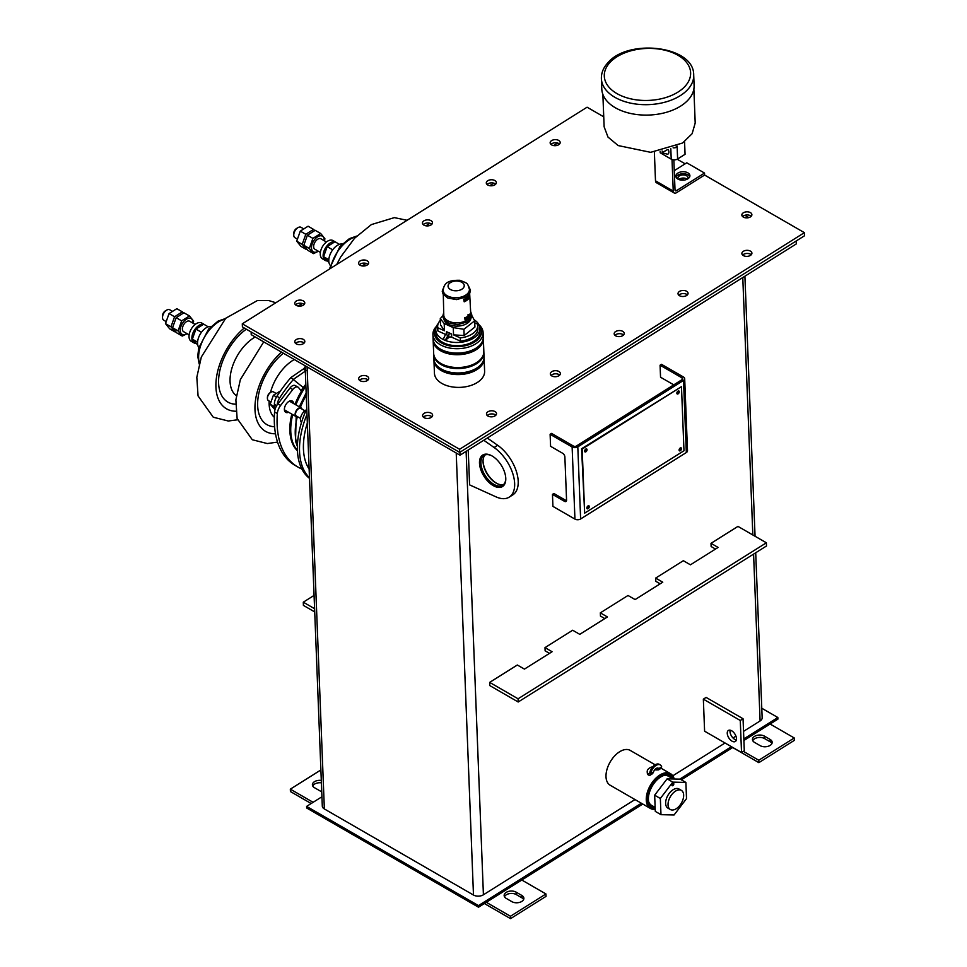 <?xml version="1.0" encoding="UTF-8"?>
<svg xmlns="http://www.w3.org/2000/svg" width="967" height="967" viewBox="0 0 967 967"><rect width="100%" height="100%" fill="white"/><g stroke="black" fill="none" stroke-linecap="round" stroke-linejoin="round"><path stroke-width="1.45" d="M668.233 149.486A5.016 2.768 57.9 0 1 668.862 151.904A5.016 2.768 57.9 0 1 667.713 154.236L662.057 152.822M667.411 149.643L662.878 152.242A4.811 2.647 57.9 0 1 662.093 150.985M662.057 152.81L667.133 149.8M201.438 332.261L195.938 329.082L192.336 339.139L197.739 345.001M208.243 326.81L203.711 324.199L195.938 329.082M192.336 339.139L197.582 342.161M195.165 324.441L189.665 321.249A6.02 3.481 120 0 0 182.872 326.387A6.02 3.481 120 0 0 183.633 331.693L189.145 334.872M342.294 244.01A12.559 7.252 120 0 0 333.325 249.002A12.559 7.252 120 0 0 328.792 260.558A12.559 7.252 120 0 0 330.098 265.151M211.048 326.471A12.559 7.252 120 0 0 200.145 334.268A12.559 7.252 120 0 0 198.851 347.6M280.503 390.934L273.395 395.225L270.18 404.218L274.592 409.222M273.395 395.225L276.477 397.002M270.18 404.218L274.435 406.684M270.567 401.849L268.451 400.628A5.016 2.901 -60 0 1 267.412 398.331A5.016 2.901 -60 0 1 270.965 392.179A5.016 2.901 -60 0 1 272.609 391.695A5.016 2.901 -60 0 1 273.48 391.925L275.655 393.182M277.191 404.919L277.118 404.883A10.045 5.802 120 0 0 274.58 411.93L277.348 413.525A10.045 5.802 -60 0 1 280.599 405.463L277.904 403.904A10.045 5.802 120 0 0 277.191 404.919A10.045 5.802 -60 0 1 279.681 397.884A100.423 57.984 -60 0 1 293.666 379.161L305.935 370.724M301.112 390.753A48.205 27.825 120 0 1 303.191 387.477L290.898 377.565A100.423 57.984 120 0 0 276.913 396.277A10.045 5.802 120 0 0 274.41 404.351L276.647 405.657M290.027 387.985L292.723 389.544A6.02 3.481 -60 0 1 298.029 387.151L295.322 385.603A6.02 3.481 120 0 0 290.027 387.985L277.904 403.904M303.191 387.477L304.472 386.111M274.664 411.12L274.41 404.351M305.282 370.337L303.167 369.128A100.423 57.984 -60 0 1 305.161 367.255M290.898 377.565L303.167 369.128M277.348 413.525A100.423 57.984 120 0 0 297.86 467.013L295.092 465.417A100.423 57.984 -60 0 1 274.58 411.93M297.413 450.344A52.726 30.436 -60 0 1 292.711 414.638M295.866 404.859A52.726 30.436 -60 0 1 305.898 386.208M301.329 391.006A52.726 30.436 -60 0 1 305.826 384.201M298.029 387.151A6.02 3.481 -60 0 1 298.61 387.658L301.45 391.164A52.726 30.436 120 0 0 294.971 404.339M291.816 414.118A52.726 30.436 120 0 0 297.437 450.755M288.577 412.244A6.527 3.771 -60 0 1 285.736 412.341A6.527 3.771 -60 0 1 286.522 403.626A6.527 3.771 -60 0 1 292.264 401.039A6.527 3.771 -60 0 1 293.605 403.553M297.86 467.013A100.423 57.984 120 0 0 300.87 468.56L301.22 467.738M292.723 389.544L280.599 405.463M301.704 468.741L300.87 468.56M668.415 801.425A11.048 6.382 -60 0 1 681.372 790.377A11.048 6.382 -60 0 1 681.372 803.13A11.048 6.382 -60 0 1 670.324 809.512A11.048 6.382 -60 0 1 668.415 801.425M670.324 809.512L667.907 808.122A11.048 6.382 -60 0 1 666.009 800.035A11.048 6.382 -60 0 1 678.955 788.987L681.372 790.377M672.839 783.488A1.305 0.749 -60 0 1 673.648 784.696A1.305 0.749 -60 0 1 672.029 784.648A1.305 0.749 -60 0 1 672.839 783.488M685.881 782.436L680.2 779.148L667.109 778.846L654.659 795.2L655.3 811.398L660.981 814.673L660.34 798.476L672.79 782.134L685.881 782.436L686.522 798.621L674.072 814.976L660.981 814.673M654.659 795.2L660.34 798.476M667.109 778.846L672.79 782.134M655.143 807.421L651.528 805.33A16.826 9.706 -60 0 1 648.615 801.51M663.58 775.582A16.826 9.706 -60 0 1 668.354 776.199L673.189 778.991M674.204 779.015A20.089 11.592 120 0 0 670.506 773.673A20.089 11.592 120 0 0 650.416 785.264A20.089 11.592 120 0 0 650.416 808.46L610.153 785.216A20.089 11.592 -60 0 1 610.153 762.02A20.089 11.592 -60 0 1 630.242 750.416L655.143 764.8M650.416 808.46A20.089 11.592 120 0 0 655.215 809.331M655.203 808.896A19.086 11.012 -60 0 1 652.241 784.95A19.086 11.012 -60 0 1 673.914 779.003M652.991 806.176A17.068 9.851 -60 0 1 651.407 805.547A17.068 9.851 -60 0 1 648.966 802.9M664.97 775.183A17.068 9.851 -60 0 1 668.475 775.981A17.068 9.851 -60 0 1 669.805 777.033M672.887 778.81A18.071 10.432 120 0 0 665.731 775.051A18.071 10.432 120 0 0 652.133 786.256A18.071 10.432 120 0 0 649.232 803.637A18.071 10.432 120 0 0 655.167 807.965M649.897 775.329L652.604 773.636L653.559 771.908A4.219 2.43 -60 0 1 658.346 768.221A4.219 2.43 -60 0 1 658.793 768.62L658.551 769.889L661.259 768.197L661.67 766.819A8.038 4.642 120 0 0 660.256 764.909A8.038 4.642 120 0 0 654.623 766.517A8.038 4.642 120 0 0 650.682 773.721L649.897 775.329L648.373 775.051A8.038 4.835 177.8 0 1 647.261 772.73L647.213 771.606A8.038 4.835 177.8 0 1 652.846 766.734M655.747 768.753A4.219 2.538 177.8 0 1 656.448 768.825L657.802 768.052A4.219 2.43 120 0 0 657.79 768.028L658.793 768.62L661.67 766.819M660.256 764.909L659.264 764.341A8.038 4.642 120 0 0 653.632 765.937A8.038 4.642 120 0 0 649.691 773.141L650.682 773.721L653.559 771.908M648.373 775.051L648.325 773.926A8.038 4.835 177.8 0 1 647.213 771.606M658.551 769.889L656.484 769.95A4.219 2.538 -2.2 0 0 654.611 769.925M656.484 769.95L656.448 768.825L657.729 768.028M648.325 773.926L649.703 773.068M657.814 768.705L657.802 768.052M307.337 423.038A64.777 37.399 120 0 0 309.138 469.08M309.5 478.363A70.301 40.59 -60 0 1 306.781 408.751M309.476 477.758A70.301 40.59 -60 0 1 306.998 414.372M306.225 409.972A7.531 4.351 120 0 0 301.112 416.064A7.531 4.351 120 0 0 301.499 422.506M304.895 410.794L300.858 408.461A4.388 2.538 120 0 0 300.096 408.255A4.388 2.538 120 0 0 296.156 411.591A4.388 2.538 120 0 0 296.47 416.076L300.507 418.409M302.079 409.162A5.016 2.901 120 0 0 301.172 407.917A5.016 2.901 120 0 0 300.302 407.687A5.016 2.901 120 0 0 295.793 411.495A5.016 2.901 120 0 0 296.156 416.62A5.016 2.901 120 0 0 297.679 416.777M270.591 392.421A4.013 2.321 120 0 0 270.252 392.59A4.013 2.321 120 0 0 267.412 397.51A4.013 2.321 120 0 0 267.436 397.884M251.142 331.983L251.239 334.667L460.014 455.191L459.905 452.278M460.014 455.191L796.288 243.926L796.167 241.013M641.387 803.239L478.46 905.608L478.52 907.215L306.672 807.989L306.612 806.393L321.938 796.76M478.46 905.608L306.612 806.393M743.889 740.48L777.903 719.122L777.843 717.514L743.828 738.885M731.415 746.681L679.753 779.136M478.52 907.215L642.753 804.036M681.324 779.801L732.781 747.467M761.778 708.243L777.843 717.514M634.993 799.552L483.415 894.789A7.035 4.231 177.8 0 1 473.479 895.031L324.356 808.944A7.035 4.231 177.8 0 1 322.301 806.091L305.101 365.756M755.711 552.773L762.153 717.816A7.035 4.231 177.8 0 1 760.098 720.959L743.538 731.366M735.935 736.141L733.01 737.978M725.032 742.994L672.79 775.812M483.778 440.263L494.125 447.516A31.137 17.164 57.9 0 1 513.006 474.277A31.137 17.164 57.9 0 1 509.198 497.147A31.137 17.164 57.9 0 1 496.047 496.869L469.587 484.878L468.233 450.042M715.507 549.063L711.132 546.524L710.999 543.321L737.966 526.386L766.372 542.789L518.07 698.79L489.665 682.388L517.333 665.006L524.428 669.104L552.097 651.722L545.001 647.624L572.669 630.242L579.765 634.34L607.433 616.958L600.338 612.86L628.006 595.479L635.101 599.576L662.77 582.194L655.662 578.097L683.331 560.703L690.438 564.813L718.106 547.431L710.999 543.321M660.171 583.826L655.795 581.3L655.662 578.097M604.834 618.59L600.459 616.064L600.338 612.86M549.498 653.354L545.122 650.827L545.001 647.624M766.372 542.789L766.493 545.992L518.191 701.994L489.785 685.591L489.665 682.388M703.347 699.153L706.115 697.412L743.043 718.735L744.3 750.779L741.532 752.519L704.605 731.197L703.347 699.153L740.275 720.475L741.532 752.519M574.942 519.098L572.126 446.996A4.013 2.417 177.8 0 0 577.807 446.863L683.512 380.442A4.013 2.417 -2.2 0 0 684.684 378.653L687.501 450.755A4.013 2.417 -2.2 0 1 686.328 452.544L580.623 518.953A4.013 2.417 177.8 0 1 574.942 519.098L552.931 506.394L552.459 494.379L553.873 493.484L565.949 500.459A3.01 1.656 -122.1 0 0 566.529 500.701M673.564 384.987A3.01 1.656 57.9 0 0 672.609 384.189L660.546 377.227L660.074 365.2L661.488 364.317L683.5 377.021A4.013 2.417 -2.2 0 1 684.684 378.653M565.949 500.459L564.535 501.341A3.01 1.656 57.9 0 0 566.033 501.486A3.01 1.656 57.9 0 0 566.565 500.169L564.873 456.907A3.01 1.656 57.9 0 0 562.649 453.281L550.586 446.307L550.114 434.292L551.528 433.397L573.54 446.113A2.007 1.209 177.8 0 0 576.38 446.041L682.086 379.62A2.007 1.209 177.8 0 0 682.678 378.726A2.007 1.209 177.8 0 0 682.086 377.916L660.074 365.2M584.66 513.139L581.59 448.724L681.481 386.655L683.983 450.743L584.66 513.139L582.158 449.051L681.481 386.655M572.126 446.996L550.114 434.292M564.535 501.341L552.459 494.379M743.043 718.735L740.275 720.475M736.479 738.643A6.527 3.602 57.9 0 1 735.331 741.496A6.527 3.602 57.9 0 1 728.816 737.894A6.527 3.602 57.9 0 1 728.393 730.448A6.527 3.602 57.9 0 1 733.397 732.14A6.527 3.602 57.9 0 1 736.479 738.643M730.145 730.182A6.527 3.602 -122.1 0 0 731.584 736.153A6.527 3.602 -122.1 0 0 736.334 740.033M523.63 899.479A7.035 4.231 -2.2 0 0 521.902 897.823L516.221 894.548A7.035 4.231 -2.2 0 0 504.472 896.723M321.395 782.847A7.035 4.231 -2.2 0 0 312.74 786.038M484.382 903.529L510.564 918.65L546.041 896.361L545.944 893.955L510.467 916.245L486.328 902.308M313.115 802.308L290.33 789.157L290.426 791.55L311.169 803.529M521.793 880.018L545.944 893.955M290.33 789.157L320.887 769.95M510.564 918.65L510.467 916.245M321.733 791.647A7.035 4.231 177.8 0 1 320.15 790.97L314.468 787.694A7.035 4.231 177.8 0 1 312.401 784.841A7.035 4.231 177.8 0 1 321.298 780.442M506.2 898.379A7.035 4.231 177.8 0 1 504.145 895.539A7.035 4.231 177.8 0 1 508.4 891.441A7.035 4.231 177.8 0 1 516.124 892.142L521.805 895.43A7.035 4.231 177.8 0 1 523.872 898.27A7.035 4.231 177.8 0 1 519.617 902.368A7.035 4.231 177.8 0 1 511.881 901.667L506.2 898.379M771.932 743.478A7.035 4.231 -2.2 0 0 770.203 741.822L764.522 738.546A7.035 4.231 -2.2 0 0 752.773 740.734M758.865 762.649L794.342 740.359L794.245 737.966L758.769 760.243L758.865 762.649L732.684 747.527M758.769 760.243L743.381 751.359M770.095 724.017L794.245 737.966M754.502 742.378A7.035 4.231 177.8 0 1 752.435 739.537A7.035 4.231 177.8 0 1 756.702 735.44A7.035 4.231 177.8 0 1 764.426 736.141L770.107 739.429A7.035 4.231 177.8 0 1 772.174 742.269A7.035 4.231 177.8 0 1 767.907 746.367A7.035 4.231 177.8 0 1 760.183 745.666L754.502 742.378M518.191 701.994L518.07 698.79M314.07 595.418L303.287 602.187L303.408 605.402L314.722 611.93M303.287 602.187L314.589 608.714M509.198 497.147L512.752 494.911A31.137 17.164 -122.1 0 0 516.559 472.041A31.137 17.164 -122.1 0 0 497.667 445.279L487.32 438.039M497.461 483.754A18.578 10.238 57.9 0 1 483.041 460.8M485.144 454.913A17.575 9.694 -122.1 0 0 483.041 461.235A17.575 9.694 -122.1 0 0 496.023 483.017A17.575 9.694 -122.1 0 0 497.074 483.573A17.575 9.694 -122.1 0 0 503.686 484.419M493.218 485.603A18.578 10.238 -122.1 0 0 505.789 478.979A18.578 10.238 -122.1 0 0 490.958 455.372A18.578 10.238 -122.1 0 0 479.535 463.834A18.578 10.238 -122.1 0 0 493.218 485.603M505.777 478.532A17.575 9.694 57.9 0 1 502.695 485.216A17.575 9.694 57.9 0 1 493.895 484.358A17.575 9.694 57.9 0 1 482.134 469.237A17.575 9.694 57.9 0 1 483.996 455.457A17.575 9.694 57.9 0 1 491.357 455.578M689.737 176.683A7.035 4.231 -2.2 0 0 677.988 175.087A7.035 4.231 -2.2 0 0 676.09 177.215M678.387 179.318A5.016 3.022 177.8 0 1 677.94 178.146A5.016 3.022 177.8 0 1 680.973 175.22A5.016 3.022 177.8 0 1 686.497 175.728A5.016 3.022 177.8 0 1 687.972 177.759A5.016 3.022 177.8 0 1 687.61 178.955M687.404 294.862A5.016 3.022 -2.2 0 0 686.715 294.367A5.016 3.022 -2.2 0 0 678.81 295.201M751.25 254.756A5.016 3.022 -2.2 0 0 750.561 254.248A5.016 3.022 -2.2 0 0 742.668 255.083M751.226 216.245A5.016 3.022 -2.2 0 0 750.537 215.75A5.016 3.022 -2.2 0 0 742.632 216.584M559.518 144.059A5.016 3.022 -2.2 0 0 558.829 143.563A5.016 3.022 -2.2 0 0 550.936 144.397M495.672 184.177A5.016 3.022 -2.2 0 0 494.983 183.67A5.016 3.022 -2.2 0 0 487.078 184.504M304.121 304.52A5.016 3.022 -2.2 0 0 303.445 304.013A5.016 3.022 -2.2 0 0 295.539 304.847M367.98 264.402A5.016 3.022 -2.2 0 0 367.291 263.906A5.016 3.022 -2.2 0 0 359.386 264.74M304.158 343.019A5.016 3.022 -2.2 0 0 303.469 342.523A5.016 3.022 -2.2 0 0 295.564 343.358M431.983 416.813A5.016 3.022 -2.2 0 0 431.294 416.318A5.016 3.022 -2.2 0 0 423.389 417.152M559.712 375.099A5.016 3.022 -2.2 0 0 559.023 374.592A5.016 3.022 -2.2 0 0 551.117 375.426M495.853 415.206A5.016 3.022 -2.2 0 0 495.177 414.71A5.016 3.022 -2.2 0 0 487.271 415.544M623.558 334.981A5.016 3.022 -2.2 0 0 622.869 334.485A5.016 3.022 -2.2 0 0 614.964 335.319M687.15 179.209A5.016 3.022 -2.2 0 0 686.618 178.847A5.016 3.022 -2.2 0 0 678.87 179.536M368.064 379.922A5.016 3.022 -2.2 0 0 367.375 379.427A5.016 3.022 -2.2 0 0 359.482 380.261M431.826 224.284A5.016 3.022 -2.2 0 0 431.137 223.788A5.016 3.022 -2.2 0 0 423.232 224.622M804.375 232.66L804.496 235.779L459.712 452.399L242.415 326.943L242.294 323.824L459.591 449.28L804.375 232.66L704.605 175.051L676.574 192.663A4.521 2.611 120 0 1 674.18 192.965A4.521 2.611 120 0 1 673.25 191.067L672.017 159.507M603.746 116.826L587.078 107.204L242.294 323.824M459.712 452.399L459.591 449.28M685.144 163.822L677.178 159.229M704.605 175.051L704.52 173.057L686.763 162.807L674.265 170.663M431.016 220.657A5.016 3.022 177.8 0 1 432.479 222.7A5.016 3.022 177.8 0 1 427.583 225.915A5.016 3.022 177.8 0 1 422.446 223.087A5.016 3.022 177.8 0 1 425.492 220.162A5.016 3.022 177.8 0 1 431.016 220.657M367.255 376.296A5.016 3.022 177.8 0 1 368.729 378.327A5.016 3.022 177.8 0 1 363.834 381.542A5.016 3.022 177.8 0 1 358.697 378.726A5.016 3.022 177.8 0 1 361.731 375.788A5.016 3.022 177.8 0 1 367.255 376.296M622.748 331.355A5.016 3.022 177.8 0 1 624.211 333.385A5.016 3.022 177.8 0 1 619.315 336.613A5.016 3.022 177.8 0 1 614.178 333.784A5.016 3.022 177.8 0 1 617.224 330.859A5.016 3.022 177.8 0 1 622.748 331.355M495.044 411.591A5.016 3.022 177.8 0 1 496.518 413.622A5.016 3.022 177.8 0 1 491.623 416.837A5.016 3.022 177.8 0 1 486.486 414.009A5.016 3.022 177.8 0 1 489.52 411.084A5.016 3.022 177.8 0 1 495.044 411.591M558.902 371.473A5.016 3.022 177.8 0 1 560.364 373.504A5.016 3.022 177.8 0 1 555.469 376.719A5.016 3.022 177.8 0 1 550.332 373.903A5.016 3.022 177.8 0 1 553.378 370.965A5.016 3.022 177.8 0 1 558.902 371.473M431.173 413.199A5.016 3.022 177.8 0 1 432.636 415.23A5.016 3.022 177.8 0 1 427.74 418.445A5.016 3.022 177.8 0 1 422.603 415.617A5.016 3.022 177.8 0 1 425.649 412.691A5.016 3.022 177.8 0 1 431.173 413.199M303.348 339.393A5.016 3.022 177.8 0 1 304.823 341.436A5.016 3.022 177.8 0 1 299.915 344.651A5.016 3.022 177.8 0 1 294.778 341.822A5.016 3.022 177.8 0 1 297.824 338.897A5.016 3.022 177.8 0 1 303.348 339.393M367.17 260.776A5.016 3.022 177.8 0 1 368.632 262.806A5.016 3.022 177.8 0 1 363.737 266.022A5.016 3.022 177.8 0 1 358.6 263.205A5.016 3.022 177.8 0 1 361.646 260.28A5.016 3.022 177.8 0 1 367.17 260.776M303.312 300.894A5.016 3.022 177.8 0 1 304.786 302.925A5.016 3.022 177.8 0 1 299.891 306.14A5.016 3.022 177.8 0 1 294.754 303.312A5.016 3.022 177.8 0 1 297.788 300.386A5.016 3.022 177.8 0 1 303.312 300.894M494.862 180.551A5.016 3.022 177.8 0 1 496.337 182.582A5.016 3.022 177.8 0 1 491.429 185.797A5.016 3.022 177.8 0 1 486.292 182.968A5.016 3.022 177.8 0 1 489.338 180.043A5.016 3.022 177.8 0 1 494.862 180.551M558.708 140.433A5.016 3.022 177.8 0 1 560.183 142.463A5.016 3.022 177.8 0 1 555.288 145.679A5.016 3.022 177.8 0 1 550.15 142.862A5.016 3.022 177.8 0 1 553.184 139.925A5.016 3.022 177.8 0 1 558.708 140.433M750.416 212.619A5.016 3.022 177.8 0 1 751.879 214.65A5.016 3.022 177.8 0 1 746.983 217.877A5.016 3.022 177.8 0 1 741.846 215.049A5.016 3.022 177.8 0 1 744.892 212.124A5.016 3.022 177.8 0 1 750.416 212.619M750.44 251.13A5.016 3.022 177.8 0 1 751.915 253.161A5.016 3.022 177.8 0 1 747.02 256.376A5.016 3.022 177.8 0 1 741.882 253.559A5.016 3.022 177.8 0 1 744.916 250.622A5.016 3.022 177.8 0 1 750.44 251.13M686.594 291.248A5.016 3.022 177.8 0 1 688.069 293.279A5.016 3.022 177.8 0 1 683.161 296.494A5.016 3.022 177.8 0 1 678.024 293.666A5.016 3.022 177.8 0 1 681.07 290.741A5.016 3.022 177.8 0 1 686.594 291.248M484.044 357.669A25.106 15.121 177.8 0 1 484.116 358.467A25.106 15.121 177.8 0 1 459.615 374.555A25.106 15.121 177.8 0 1 433.941 360.425A25.106 15.121 177.8 0 1 433.929 359.881A25.106 15.121 177.8 0 1 433.941 359.627M484.116 358.467L484.612 371.28A25.106 15.121 177.8 0 1 459.216 387.392A25.106 15.121 177.8 0 1 434.437 373.238L433.941 360.425M433.7 353.898A25.106 15.121 -2.2 0 0 433.7 354.418A25.106 15.121 -2.2 0 0 458.491 368.572A25.106 15.121 -2.2 0 0 483.875 352.459A25.106 15.121 -2.2 0 0 483.838 351.94M433.869 358.286A25.106 15.121 -2.2 0 0 433.881 358.817A25.106 15.121 -2.2 0 0 442.946 369.877A25.106 15.121 -2.2 0 0 475.873 368.596A25.106 15.121 -2.2 0 0 484.056 356.859L483.875 352.459M475.546 368.778A24.102 14.517 177.8 0 1 475.232 368.971A24.102 14.517 177.8 0 1 443.611 370.204A24.102 14.517 177.8 0 1 443.285 370.047M474.193 319.811A22.096 13.308 177.8 0 1 479.922 328.297L480.043 331.5A22.096 13.308 177.8 0 1 468.391 343.841A22.096 13.308 177.8 0 1 445.291 343.587A22.096 13.308 177.8 0 1 435.887 333.228L435.766 330.025A22.096 13.308 177.8 0 1 438.232 323.534M479.499 326.024A23.595 14.215 177.8 0 1 476.489 340.722A23.595 14.215 177.8 0 1 446.234 344.989A23.595 14.215 177.8 0 1 436.008 327.728M483.27 337.797A25.106 15.121 177.8 0 1 483.343 338.595A25.106 15.121 177.8 0 1 469.454 352.834A25.106 15.121 177.8 0 1 442.705 351.843A25.106 15.121 177.8 0 1 433.168 340.553A25.106 15.121 177.8 0 1 433.168 339.755M433.168 340.553L433.663 353.378A25.106 15.121 -2.2 0 0 443.2 364.656A25.106 15.121 -2.2 0 0 478.447 361.283A25.106 15.121 -2.2 0 0 483.838 351.42L483.343 338.595M436.468 326.35A25.106 15.121 -2.2 0 0 432.926 334.546A25.106 15.121 -2.2 0 0 442.463 345.823A25.106 15.121 -2.2 0 0 477.71 342.451A25.106 15.121 -2.2 0 0 483.101 332.588A25.106 15.121 -2.2 0 0 478.931 324.694M432.926 334.546L433.095 338.958A25.106 15.121 -2.2 0 0 442.161 350.018A25.106 15.121 -2.2 0 0 442.644 350.235A25.106 15.121 -2.2 0 0 475.099 348.724A25.106 15.121 -2.2 0 0 483.27 337L483.101 332.588M474.773 348.918A24.102 14.517 177.8 0 1 474.459 349.099A24.102 14.517 177.8 0 1 443.297 350.55A24.102 14.517 177.8 0 1 442.838 350.332A24.102 14.517 177.8 0 1 442.511 350.175M444.022 319.581A13.562 8.159 -2.2 0 0 449.014 324.574A13.562 8.159 -2.2 0 0 462.613 325.359A13.562 8.159 -2.2 0 0 470.869 318.53M471.823 315.544L474.676 320.802L463.906 329.288L453.257 327.608L444.191 323.522L440.275 318.627L442.789 315.858M463.906 329.288L464.148 335.537L474.918 327.039L474.676 320.802M464.148 335.537L453.547 334.872L453.257 327.608M437.761 327.753A20.089 12.1 177.8 0 1 437.652 326.737L437.773 329.952A20.089 12.1 177.8 0 0 437.882 330.956L437.761 327.753L444.482 330.774L440.517 324.876L440.275 318.627M444.482 330.774L444.191 323.522M437.652 326.737A20.089 12.1 177.8 0 1 440.336 320.331M460.268 337.894L460.389 341.109A20.089 12.1 177.8 0 0 477.916 328.381L477.795 325.178A20.089 12.1 177.8 0 1 460.268 337.894L453.547 334.872M474.761 322.845L477.674 324.163A20.089 12.1 177.8 0 1 477.795 325.178M447.54 335.211A18.071 10.891 177.8 0 1 445.569 334.316L446.778 333.361A2.007 1.209 -2.2 0 0 447.213 332.575A2.007 1.209 -2.2 0 0 446.452 331.669L451.577 333.978A2.007 1.209 -2.2 0 0 448.748 334.244L448.881 337.459L445.171 340.384L448.748 334.244M448.881 337.459A2.007 1.209 -2.2 0 1 451.698 337.181L460.389 341.109M437.882 330.956L445.485 334.389M445.569 334.316L443.2 339.49A22.096 13.308 177.8 0 1 435.766 330.025M479.922 328.297A22.096 13.308 177.8 0 1 468.27 340.638A22.096 13.308 177.8 0 1 445.171 340.384A22.096 13.308 -2.2 0 1 443.2 339.49M448.204 336.746L447.177 338.148L448.204 336.746M443.2 290.293L443.2 290.342A13.115 7.905 -2.2 0 0 443.2 290.342A13.115 7.905 -2.2 0 0 448.192 296.313A13.115 7.905 -2.2 0 0 462.226 296.821A13.115 7.905 -2.2 0 0 469.418 289.326A13.115 7.905 -2.2 0 0 469.418 289.302L469.418 289.266A13.115 7.905 177.8 0 1 462.226 296.76A13.115 7.905 177.8 0 1 448.18 296.265A13.115 7.905 177.8 0 1 443.2 290.293C443.998 283.573 447.262 280.055 459.821 280.285C468.959 283.851 467.158 283.029 469.418 289.266M467.665 298.839L468.052 298.09M443.297 294.476L443.78 315.194A13.502 8.135 -2.2 0 0 448.918 321.334A13.502 8.135 -2.2 0 0 463.362 321.854A13.502 8.135 -2.2 0 0 470.772 314.142L469.829 296.809M469.104 315.169L469.225 317.587L468.705 314.988A13.453 8.099 -2.2 0 0 468.959 314.71L469.358 314.891A13.949 8.401 177.8 0 1 469.104 315.169L468.705 314.988M468.971 314.976L469.37 314.13L469.358 314.891M470.083 316.547L469.611 314.988L470.083 316.547A13.985 8.425 -2.2 0 0 470.288 316.245L470.204 314.674M467.762 318.832A13.985 8.425 -2.2 0 0 468.088 318.59L467.81 316.427L465.478 317.672A13.949 8.401 177.8 0 1 465.042 317.865L465.163 320.282A13.985 8.425 -2.2 0 0 465.598 320.089L466.046 317.708L466.553 319.593A13.985 8.425 -2.2 0 0 466.928 319.376L467.315 316.971L467.762 318.832L467.206 316.765M466.553 319.593L465.985 317.527M465.163 320.282L464.631 317.684A13.453 8.099 -2.2 0 0 465.067 317.49L465.478 317.672M465.079 317.756L467.81 316.427M468.524 318.228A13.985 8.425 -2.2 0 0 468.826 317.974L468.693 315.556A13.949 8.401 177.8 0 1 468.403 315.81L468.524 318.228L468.016 315.641A13.453 8.099 -2.2 0 0 468.282 315.387M468.693 315.556L467.943 314.831A13.441 8.099 -2.2 0 0 468.282 314.529L468.669 314.71A13.937 8.401 177.8 0 1 468.342 315L468.366 315.423A13.949 8.401 -2.2 0 0 468.693 315.133L468.669 314.71M466.819 300.374A13.707 8.256 -2.2 0 0 467.146 300.133L466.868 297.969L464.523 299.214A13.671 8.232 177.8 0 1 464.087 299.407L464.208 301.825A13.707 8.256 -2.2 0 0 464.643 301.631L465.103 299.25L465.598 301.136A13.707 8.256 -2.2 0 0 465.985 300.918L466.36 298.513L466.819 300.374L466.263 298.307M465.598 301.136L465.042 299.057M464.208 301.825L463.677 299.214A13.163 7.929 -2.2 0 0 464.112 299.021L464.523 299.214M464.124 299.286L466.868 297.969M467.472 297.401L468.451 296.506L467.073 297.22M468.403 297.304L467.206 299.432L468.004 297.135M468.669 297.389L468.366 295.805A13.163 7.929 -2.2 0 0 468.62 295.443L469.031 295.624A13.671 8.232 177.8 0 1 468.777 295.987L468.366 295.805M468.983 295.6L469.128 294.536A13.163 7.929 -2.2 0 0 469.273 294.161L469.708 294.355A13.671 8.232 177.8 0 1 469.551 294.73L469.128 294.536M467.98 299.492L468.391 298.851M468.487 298.9A13.707 8.256 -2.2 0 0 468.729 298.622L468.644 296.966M467.496 297.812A13.671 8.232 -2.2 0 0 467.508 297.8L468.004 297.171M468.451 298.307L467.714 298.9L468.052 298.126M468.777 295.987L468.898 298.404A13.707 8.256 -2.2 0 0 469.14 298.078L469.66 297.171A13.707 8.256 -2.2 0 0 469.841 296.772L469.636 293.448M469.551 294.73L469.031 295.624M469.225 317.587A13.985 8.425 -2.2 0 0 469.478 317.309L470.01 315.169M166.771 310.069L165.345 310.89A4.013 2.321 120 0 0 162.504 315.81L162.504 317.454A6.02 3.481 -60 0 1 162.988 314.904A6.02 3.481 -60 0 1 166.771 310.069A6.02 3.481 -60 0 1 169.781 309.778L171.957 311.036M165.804 321.395L163.749 320.21A6.02 3.481 -60 0 1 162.504 317.454M298.005 227.62L296.591 228.442A4.013 2.321 120 0 0 293.75 233.361L293.75 234.993A6.02 3.481 -60 0 1 294.234 232.455A6.02 3.481 -60 0 1 298.005 227.62A6.02 3.481 -60 0 1 301.027 227.318L303.203 228.575M297.05 238.934L294.995 237.749A6.02 3.481 -60 0 1 293.75 234.993M326.411 241.98L320.911 238.801A6.02 3.481 120 0 0 314.118 243.926A6.02 3.481 120 0 0 314.879 249.232L320.391 252.411M339.49 244.349L334.957 241.738L327.184 246.633L323.582 256.678L328.828 259.712M323.582 256.678L328.985 262.553M332.684 249.837L327.184 246.633M182.34 311.858L176.84 308.678L169.056 313.574L165.466 323.619L169.648 328.792L175.16 331.971L170.966 326.798L174.568 316.753L182.34 311.858L183.428 312.97M165.466 323.619L170.966 326.798M169.056 313.574L174.568 316.753M193.049 323.208A9.066 5.234 120 0 0 189.605 318.203A9.066 5.234 120 0 0 180.382 328.55A9.066 5.234 120 0 0 187.018 333.651M178.073 330.907L181.663 320.851L189.447 315.955L183.935 312.776L176.163 317.672L172.561 327.728L176.756 332.89L182.255 336.069L178.073 330.907L172.561 327.728M181.663 320.851L176.163 317.672M189.447 315.955L193.63 321.129L193.291 323.353M187.139 333.712L182.255 336.069M313.586 229.397L308.086 226.218L300.302 231.113L296.712 241.17L300.894 246.331L306.406 249.51L302.212 244.349L305.802 234.292L313.586 229.397L314.674 230.509M296.712 241.17L302.212 244.349M300.302 231.113L305.802 234.292M324.296 240.747A9.066 5.234 120 0 0 320.851 235.743A9.066 5.234 120 0 0 311.628 246.089A9.066 5.234 120 0 0 318.264 251.19M309.319 248.446L312.909 238.39L320.693 233.506L315.182 230.327L307.397 235.211L303.807 245.267L308.002 250.429L313.501 253.608L309.319 248.446L303.807 245.267M312.909 238.39L307.397 235.211M320.693 233.506L324.876 238.668L324.537 240.892M318.385 251.263L313.501 253.608M679.088 450.126A1.704 0.991 -60 0 1 679.801 448.374A1.704 0.991 -60 0 1 681.143 447.89A1.704 0.991 -60 0 1 680.973 450.114A1.704 0.991 -60 0 1 679.438 450.84A1.704 0.991 -60 0 1 679.088 450.126M584.636 451.19A1.704 0.991 -60 0 1 585.361 449.437A1.704 0.991 -60 0 1 586.691 448.954A1.704 0.991 -60 0 1 586.534 451.178A1.704 0.991 -60 0 1 584.987 451.903A1.704 0.991 -60 0 1 584.636 451.19M676.864 393.243A1.704 0.991 -60 0 1 677.577 391.49A1.704 0.991 -60 0 1 678.919 391.006A1.704 0.991 -60 0 1 678.749 393.231A1.704 0.991 -60 0 1 677.214 393.968A1.704 0.991 -60 0 1 676.864 393.243M586.86 508.062A1.704 0.991 -60 0 1 587.573 506.309A1.704 0.991 -60 0 1 588.915 505.826A1.704 0.991 -60 0 1 588.746 508.062A1.704 0.991 -60 0 1 587.211 508.787A1.704 0.991 -60 0 1 586.86 508.062M586.981 508.533A1.704 0.991 120 0 0 588.178 507.735A1.704 0.991 120 0 0 588.589 505.753M676.985 393.714A1.704 0.991 120 0 0 678.181 392.904A1.704 0.991 120 0 0 678.592 390.922M584.757 451.662A1.704 0.991 120 0 0 585.966 450.852A1.704 0.991 120 0 0 586.365 448.869M679.197 450.598A1.704 0.991 120 0 0 680.405 449.788A1.704 0.991 120 0 0 680.816 447.806M602.864 94.403L604.133 126.798L608.001 137.096L618.191 145.57L650.658 152.327L682.569 143.019L692.13 133.7L695.2 123.027L693.871 89M601.377 78.641L601.788 89.049A46.198 27.825 -2.2 0 0 649.026 115.049A46.198 27.825 -2.2 0 0 694.101 85.447L693.702 75.027A46.198 27.825 -2.2 0 1 648.627 104.629A46.198 27.825 -2.2 0 1 601.377 78.641C601.244 73.081 603.275 67.944 607.457 63.254C627.474 38.136 694.233 45.63 693.702 75.027M684.563 141.629L685.059 154.309L677.613 158.987A4.521 2.72 177.8 0 1 671.219 159.144L660.219 152.786L660.159 151.335M677.105 146.09L677.142 146.972A4.521 2.72 177.8 0 1 673.117 147.818M677.613 158.987L677.142 146.972L676.296 146.476M704.52 173.057L676.501 190.656A2.007 1.16 -60 0 1 675.437 190.801A2.007 1.16 -60 0 1 675.014 189.943L673.842 159.857M674.18 192.965L656.424 182.715A4.521 2.611 -60 0 1 655.493 180.817L654.369 152.085M677.903 173.081A7.035 4.231 177.8 0 1 685.482 171.957A7.035 4.231 177.8 0 1 689.906 175.68A7.035 4.231 177.8 0 1 683.04 180.176A7.035 4.231 177.8 0 1 675.848 176.224A7.035 4.231 177.8 0 1 677.903 173.081M195.648 343.406A10.54 6.092 -60 0 1 194.053 342.922L191.212 341.278A10.54 6.092 -60 0 1 189.024 336.456A10.54 6.092 -60 0 1 193.63 325.843A10.54 6.092 -60 0 1 201.752 323.014L204.593 324.658A10.54 6.092 -60 0 1 205.04 324.96M194.053 342.922A10.54 6.092 -60 0 1 191.865 338.099A10.54 6.092 -60 0 1 195.854 328.176A10.54 6.092 -60 0 1 203.554 324.259M326.894 260.945A10.54 6.092 -60 0 1 325.299 260.461L322.458 258.83A10.54 6.092 -60 0 1 320.27 253.995A10.54 6.092 -60 0 1 324.876 243.382A10.54 6.092 -60 0 1 332.999 240.565L335.839 242.197A10.54 6.092 -60 0 1 336.274 242.499M325.299 260.461A10.54 6.092 -60 0 1 323.111 255.639A10.54 6.092 -60 0 1 327.1 245.715A10.54 6.092 -60 0 1 334.787 241.798M356.074 236.697A29.119 16.814 120 0 0 330.509 268.391M224.827 319.146A29.119 16.814 120 0 0 204.641 336.867A29.119 16.814 120 0 0 199.395 363.193M279.681 397.884L276.913 396.277M297.401 445.449A52.726 30.436 -60 0 1 296.373 442.137A52.726 30.436 -60 0 1 297.304 416.837M300.362 407.445A52.726 30.436 -60 0 1 306.249 395.285M274.314 417.357A35.15 20.295 -60 0 1 269.853 409.392A35.15 20.295 -60 0 1 269.14 401.027M270.494 392.445A35.15 20.295 -60 0 1 294.306 359.519M274.592 426.737A44.881 25.916 -60 0 1 258.6 412.546A44.881 25.916 -60 0 1 283.391 353.221M275.498 433.772A51.372 29.663 -60 0 1 256.062 417.526A51.372 29.663 -60 0 1 281.494 352.121M236.359 395.696A35.15 20.295 -60 0 1 230.799 386.836A35.15 20.295 -60 0 1 255.24 336.975M235.634 404.194A44.881 25.916 -60 0 1 219.545 390.003A44.881 25.916 -60 0 1 246.295 329.191M235.875 411.229A51.372 29.663 -60 0 1 217.007 394.971A51.372 29.663 -60 0 1 244.252 328.006M473.479 895.031L456.219 453.003M324.356 808.944L307.095 366.904M483.415 894.789L466.106 451.371M760.098 720.959L753.583 554.103M752.834 534.969L742.777 277.541M577.807 446.863L580.623 518.953M686.328 452.544L683.512 380.442M682.146 379.584L682.086 377.916M516.124 892.142L516.221 894.548M521.805 895.43L521.902 897.823M764.522 738.546L764.426 736.141M770.203 741.822L770.107 739.429M494.125 447.516L497.667 445.279M451.142 289.858A8.099 4.871 177.8 0 1 453.16 281.445A8.099 4.871 177.8 0 1 464.16 286.401A8.099 4.871 177.8 0 1 451.142 289.858M451.698 337.181L451.577 333.978M446.452 331.669L446.524 333.567M615.447 57.766A43.189 26 177.8 0 1 687.38 63.556A43.189 26 177.8 0 1 645.013 100.471A43.189 26 177.8 0 1 609.609 62.855A43.189 26 177.8 0 1 615.447 57.766M671.219 159.144L670.808 148.664M675.014 189.798L676.501 190.656M655.493 180.817L673.25 191.067M356.654 236.105L349.353 238.656L339.888 246.573L329.288 269.164M225.42 318.566L218.107 321.117L208.642 329.034L198.731 348.084L197.739 356.194L199.178 364.003M336.709 264.499L340.626 257.065L354.563 238.257L371.376 224.586L394.355 217.623L407.083 220.283M297.377 446.403L295.515 441.073L296.18 416.632M299.274 406.829L306.164 392.94M277.553 442.1L267.327 443.551L252.314 439.755L237.12 418.493L235.875 399.867L240.372 379.572L263.725 341.871M237.483 419.811L228.272 421.008L213.26 417.212L198.066 395.938L196.821 377.323L201.317 357.028L225.746 318.24L257.44 300.532L268.741 300.556L275.837 302.744M670.506 773.673L661.15 768.269M284.407 409.839L296.156 416.62M289.423 401.136L301.172 407.917M267.412 397.51L267.412 398.331M270.252 392.59L270.965 392.179M755.058 536.262L744.904 276.211M748.821 217.587L744.844 215.29M683.911 180.116L680.925 178.399M298.223 306.031L302.236 303.517M362.069 265.925L366.094 263.399M425.915 225.807L429.94 223.28M489.773 185.688L493.786 183.174M553.62 145.582L557.633 143.056M433.7 354.418L433.881 358.817M475.232 368.971L475.873 368.596M443.611 370.204L442.946 369.877M474.459 349.099L475.099 348.724M442.838 350.332L442.161 350.018M470.639 311.555L471.823 315.012L471.195 317.938L467.617 321.781L457.609 324.682L448.531 323.063L443.696 319.062L442.801 316.064L443.72 312.607M468.354 285.7L470.47 290.197L469.781 293.17L466.36 296.796L456.629 299.613L447.794 298.041L443.091 294.137L442.221 291.224L443.974 286.655M469.696 294.476L469.817 296.748"/></g></svg>
